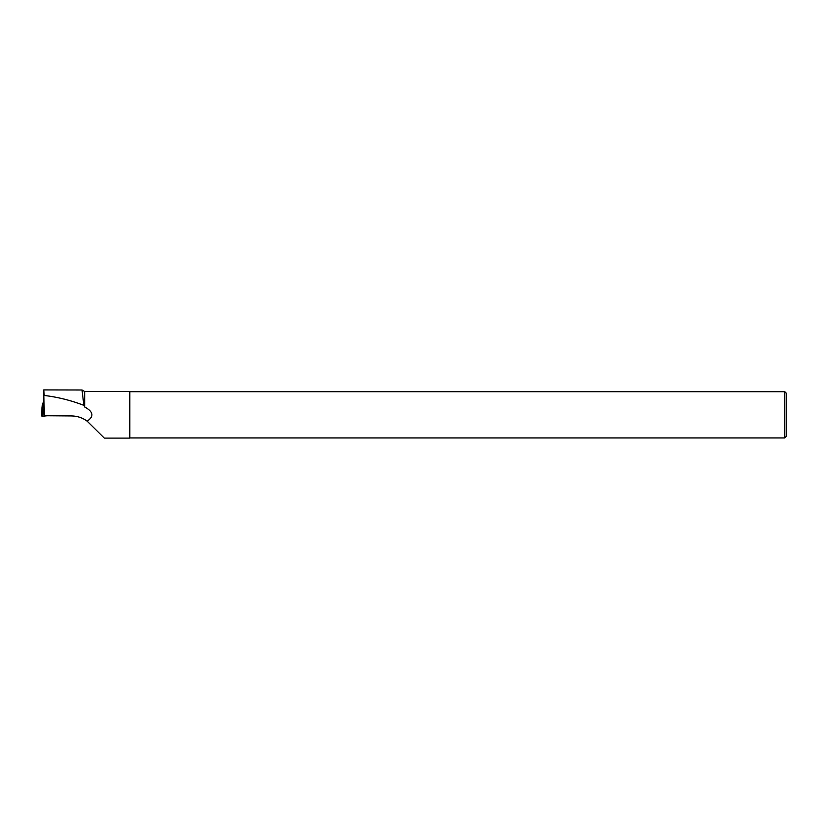 <?xml version="1.0" encoding="UTF-8"?>
<svg xmlns="http://www.w3.org/2000/svg" width="828" height="828" viewBox="0 0 828 828"><rect width="100%" height="100%" fill="white"/><g stroke="black" fill="none" stroke-linecap="round" stroke-linejoin="round"><path stroke-width="1.24" d="M43.791 389.916L82.034 389.998L83.866 405.347L84.663 406.972L84.663 391.509L129.789 391.509L129.789 438.115L104.318 438.115L87.188 421.183C82.552 417.778 77.356 416.029 71.622 415.935L44.091 415.728L43.967 404.437L43.418 403.143L42.466 403.195L43.025 404.509L43.956 404.395M42.466 403.195L41.4 414.88L42.011 416.308L42.683 408.763L43.998 415.159M43.025 404.509L42.683 408.763M42.145 414.745L41.4 414.88L42.011 416.308L47.103 415.749L42.011 416.308M87.188 421.183C94.247 416.401 93.398 411.661 84.663 406.972M44.194 416.132L43.791 389.884M83.866 405.347C71.011 400.379 57.753 397.067 44.091 395.422C43.832 386.438 43.615 388.508 43.418 401.621L43.418 403.143M786.6 414.818L786.6 436.108L784.778 437.929L784.778 391.696L786.6 393.517L786.6 414.818M42.062 407.335L41.4 414.88M84.663 391.509L82.034 389.998M129.789 437.929L784.778 437.929M129.789 391.696L784.778 391.696"/></g></svg>
